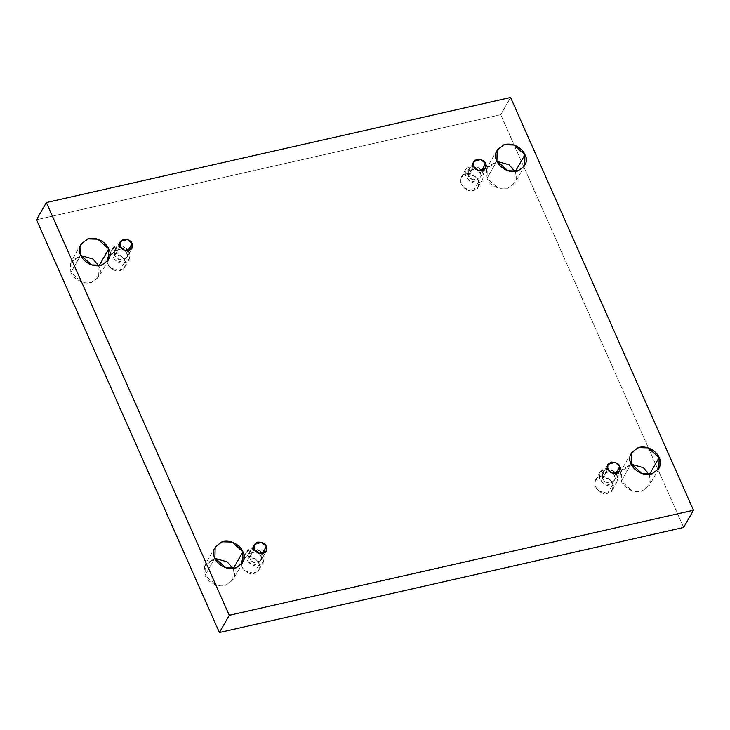 <?xml version="1.0" encoding="UTF-8"?>
<svg xmlns="http://www.w3.org/2000/svg" width="730" height="730" viewBox="0 0 730 730"><rect width="100%" height="100%" fill="white"/><g stroke="black" fill="none" stroke-linecap="round" stroke-linejoin="round"><path stroke-width="0.55" stroke-dasharray="3.65 2.74" d="M233.281 568.597L232.833 580.012L226.017 585.277L216.071 584.986L205.057 575.295L214.921 558.085L205.057 575.295C206.234 579.346 214.565 587.705 225.013 585.542C233.992 580.642 236.684 575.121 233.071 568.953L233.281 568.597M649.49 474.418L649.043 485.833L642.227 491.098L632.28 490.806L621.267 481.116L631.131 463.897L621.267 481.116C622.444 485.167 630.775 493.526 641.223 491.363C650.202 486.463 652.885 480.933 649.28 474.774L649.49 474.418M99.07 265.747L98.632 277.163L91.807 282.419L81.87 282.136L70.856 272.436L80.72 255.226L70.856 272.436C72.033 276.488 80.355 284.846 90.812 282.683C99.791 277.792 102.474 272.263 98.869 266.103L99.07 265.747M515.28 171.568L514.842 182.975L508.016 188.24L498.07 187.957L487.065 178.257L496.929 161.047L487.065 178.257C488.242 182.308 496.564 190.667 507.012 188.504C515.991 183.613 518.683 178.083 515.079 171.915L515.28 171.568M473.405 190.484L464.171 188.13L460.548 182.71L461.196 177.299L466.041 173.877L470.54 166.02L465.704 169.442L465.056 174.844L468.669 180.273L477.904 182.628L473.405 190.484C477.712 190.037 479.373 186.606 478.387 180.219C474.044 174.589 469.928 172.481 466.041 173.877C461.734 174.333 460.064 177.755 461.05 184.143C465.393 189.773 469.509 191.89 473.405 190.484L477.904 182.628C474.016 184.033 469.892 181.916 465.548 176.286C464.572 169.898 466.233 166.476 470.54 166.02C474.436 164.615 478.552 166.732 482.895 172.362C483.871 178.75 482.211 182.171 477.904 182.628L482.749 179.206L483.397 173.804L479.774 168.375L470.54 166.02L466.041 173.877L475.267 176.231L478.889 181.661L478.241 187.062L473.405 190.484M481.444 170.838L480.221 172.964L480.121 177.709L472.94 179.835L468.222 175.684L473.578 166.331L468.222 175.684L468.322 170.948L475.358 168.767L468.477 170.692L468.222 175.684C469.08 178.476 471.936 179.945 476.772 180.073C480.623 177.974 481.773 175.611 480.221 172.964L481.444 170.838M119.893 270.483L110.659 268.129L107.036 262.7L107.684 257.288L112.529 253.867L117.028 246.01L112.192 249.432L111.544 254.843L115.167 260.263L124.392 262.627L119.893 270.483C124.2 270.027 125.861 266.605 124.885 260.218C120.541 254.588 116.417 252.47 112.529 253.867C108.222 254.323 106.562 257.745 107.538 264.141C111.882 269.772 115.997 271.879 119.893 270.483L124.392 262.627C120.505 264.023 116.389 261.906 112.046 256.285C111.06 249.888 112.721 246.466 117.028 246.01C120.925 244.614 125.04 246.731 129.383 252.352C130.369 258.748 128.699 262.17 124.392 262.627L129.237 259.205L129.885 253.794L126.263 248.373L117.028 246.01L112.529 253.867L121.764 256.23L125.377 261.65L124.73 267.061L119.893 270.483M127.942 250.828L126.719 252.963L126.618 257.699L119.428 259.834L114.71 255.673L120.067 246.32L114.71 255.673L114.811 250.938L121.855 248.757L114.966 250.682L114.71 255.673C115.577 258.475 118.424 259.935 123.261 260.072C127.111 257.973 128.261 255.6 126.719 252.963L127.942 250.828M254.095 573.333L244.869 570.979L241.247 565.549L241.895 560.147L246.74 556.725L251.239 548.869L246.393 552.291L245.745 557.693L249.368 563.122L258.602 565.476L254.095 573.333C258.402 572.877 260.072 569.455 259.086 563.067C254.743 557.437 250.627 555.32 246.74 556.725C242.424 557.182 240.763 560.604 241.749 566.991C246.092 572.621 250.207 574.738 254.095 573.333L258.602 565.476C254.706 566.881 250.591 564.764 246.247 559.134C245.271 552.747 246.932 549.325 251.239 548.869C255.126 547.464 259.25 549.58 263.594 555.211C264.57 561.598 262.909 565.02 258.602 565.476L263.439 562.054L264.087 556.652L260.473 551.223L251.239 548.869L246.74 556.725L255.965 559.08L259.588 564.509L258.94 569.911L254.095 573.333M262.143 553.687L260.92 555.813L260.82 560.549L253.638 562.684L248.921 558.532L254.277 549.179L248.921 558.532L249.021 553.787L256.057 551.615L249.176 553.541L248.921 558.532C249.779 561.324 252.635 562.793 257.471 562.921C261.313 560.822 262.471 558.459 260.92 555.813L262.143 553.687M607.606 493.343L598.372 490.989L594.758 485.56L595.406 480.148L600.242 476.727L604.75 468.87L599.905 472.292L599.257 477.703L602.88 483.123L612.114 485.486L607.606 493.343C611.913 492.887 613.583 489.465 612.598 483.077C608.254 477.447 604.139 475.33 600.242 476.727C595.936 477.183 594.275 480.605 595.251 487.001C599.604 492.631 603.719 494.739 607.606 493.343L612.114 485.486C608.218 486.883 604.102 484.766 599.759 479.145C598.773 472.748 600.443 469.326 604.75 468.87C608.637 467.474 612.753 469.591 617.096 475.221C618.082 481.608 616.421 485.03 612.114 485.486L616.95 482.065L617.598 476.654L613.976 471.233L604.75 468.87L600.242 476.727L609.477 479.09L613.1 484.51L612.452 489.921L607.606 493.343M615.655 473.688L614.432 475.823L614.332 480.559L607.15 482.694L602.423 478.533L607.789 469.18L602.423 478.533L602.524 473.797L609.568 471.617L602.688 473.542L602.423 478.533C603.29 481.335 606.137 482.795 610.973 482.931C614.824 480.833 615.974 478.46 614.432 475.823L615.655 473.688M510.598 97.492L500.734 114.71L36.5 219.757L500.734 114.71L510.598 97.492M683.636 527.462L500.734 114.71L683.636 527.462M215.067 558.404L204.519 565.923L205.057 575.295L205.303 564.235L215.067 558.404M631.277 464.216L620.728 471.744L621.267 481.116L621.504 470.056L631.277 464.216M80.866 255.546L70.308 263.065L70.856 272.436L71.093 261.376L80.866 255.546M497.075 161.367L486.518 168.886L487.065 178.257L487.302 167.197L497.075 161.367M612.652 473.387L614.432 475.823L612.652 473.387M259.141 553.377L260.92 555.813L259.141 553.377M124.93 250.527L126.719 252.963L124.93 250.527M478.442 170.528L480.221 172.964L478.442 170.528M242.698 562.803L232.833 580.012M658.907 468.623L649.043 485.833M108.496 259.944L98.632 277.163M524.697 165.765L514.842 182.975M461.196 177.299L465.704 169.442M485.486 168.347L480.121 177.709M107.684 257.288L112.192 249.432M131.975 248.346L126.618 257.699M241.895 560.147L246.393 552.291M266.185 551.196L260.82 560.549M595.406 480.148L599.905 472.292M619.688 471.206L614.332 480.559M607.889 464.444L602.524 473.797M612.452 489.921L616.95 482.065M254.378 544.434L249.021 553.787M258.94 569.911L263.439 562.054M120.176 241.584L114.811 250.938M124.73 267.061L129.237 259.205M473.679 161.585L468.322 170.948M478.241 187.062L482.749 179.206M497.167 149.988L487.302 167.197M80.957 244.167L71.093 261.376M631.368 452.837L621.504 470.056M215.158 547.025L205.303 564.235"/><path stroke-width="1.09" d="M214.921 558.085L225.935 567.776L235.881 568.059L242.698 562.803L242.935 551.743L233.071 568.953L242.935 551.743C246.548 557.902 243.857 563.432 234.877 568.332C224.429 570.495 216.098 562.136 214.921 558.085C211.317 551.917 214.009 546.387 222.988 541.496C233.436 539.333 241.758 547.692 242.935 551.743L231.93 542.043L221.984 541.76L215.158 547.025L214.921 558.085M631.131 463.897L642.144 473.597L652.091 473.88L658.907 468.623L659.144 457.564L649.28 474.774L659.144 457.564C662.749 463.723 660.066 469.253 651.087 474.144C640.639 476.307 632.308 467.948 631.131 463.897C627.526 457.737 630.209 452.208 639.188 447.317C649.645 445.154 657.967 453.512 659.144 457.564L648.13 447.864L638.193 447.581L631.368 452.837L631.131 463.897M80.72 255.226L91.734 264.926L101.671 265.209L108.496 259.944L108.733 248.884L98.869 266.103L108.733 248.884C112.338 255.053 109.655 260.583 100.667 265.474C90.219 267.636 81.897 259.278 80.72 255.226C77.115 249.067 79.798 243.537 88.777 238.637C99.225 236.474 107.556 244.833 108.733 248.884L97.72 239.194L87.773 238.902L80.957 244.167L80.72 255.226M496.929 161.047L507.934 170.747L517.88 171.03L524.697 165.765L524.943 154.705L515.079 171.915L524.943 154.705C528.547 160.874 525.856 166.404 516.877 171.294C506.428 173.457 498.097 165.099 496.929 161.047C493.316 154.879 496.008 149.358 504.987 144.458C515.435 142.295 523.766 150.654 524.943 154.705L513.929 145.014L503.983 144.722L497.167 149.988L496.929 161.047M473.578 166.331L478.296 170.482L485.486 168.347L485.587 163.611L481.444 170.838L485.587 163.611C487.129 166.257 485.979 168.621 482.128 170.72C477.292 170.592 474.445 169.123 473.578 166.331C472.036 163.684 473.186 161.321 477.037 159.222C481.873 159.35 484.72 160.819 485.587 163.611L480.869 159.459L473.679 161.585L473.578 166.331M120.067 246.32L124.793 250.481L131.975 248.346L132.075 243.601L127.942 250.828L132.075 243.601C133.626 246.247 132.468 248.62 128.626 250.709C123.781 250.582 120.934 249.122 120.067 246.32C118.525 243.683 119.674 241.311 123.525 239.212C128.361 239.349 131.218 240.809 132.075 243.601L127.358 239.449L120.176 241.584L120.067 246.32M254.277 549.179L258.995 553.331L266.185 551.196L266.286 546.46L262.143 553.687L266.286 546.46C267.828 549.097 266.678 551.469 262.827 553.568C257.991 553.431 255.144 551.971 254.277 549.179C252.735 546.533 253.885 544.16 257.736 542.071C262.572 542.198 265.419 543.667 266.286 546.46L261.559 542.299L254.378 544.434L254.277 549.179M607.789 469.18L612.506 473.341L619.688 471.206L619.788 466.47L615.655 473.688L619.788 466.47C621.339 469.107 620.19 471.48 616.339 473.578C611.503 473.442 608.647 471.981 607.789 469.18C606.238 466.543 607.396 464.171 611.238 462.072C616.074 462.209 618.93 463.669 619.788 466.47L615.071 462.309L607.889 464.444L607.789 469.18M46.364 202.538L510.598 97.492L693.5 510.243L683.636 527.462L693.5 510.243L229.266 615.29L219.401 632.508L683.636 527.462L219.401 632.508L229.266 615.29L46.364 202.538L36.5 219.757L46.364 202.538L229.266 615.29L693.5 510.243L510.598 97.492L46.364 202.538M36.5 219.757L219.401 632.508L36.5 219.757M232.925 568.633L227.167 561.854L215.067 558.404L227.167 561.854L232.925 568.633M649.134 474.454L643.367 467.674L631.277 464.216L643.367 467.674L649.134 474.454M98.723 265.784L92.956 259.004L80.866 255.546L92.956 259.004L98.723 265.784M514.933 171.596L509.166 164.816L497.075 161.367L509.166 164.816L514.933 171.596M609.568 471.617L612.652 473.387L609.568 471.617M256.057 551.615L259.141 553.377L256.057 551.615M121.855 248.757L124.93 250.527L121.855 248.757M475.358 168.767L478.442 170.528L475.358 168.767"/></g></svg>
